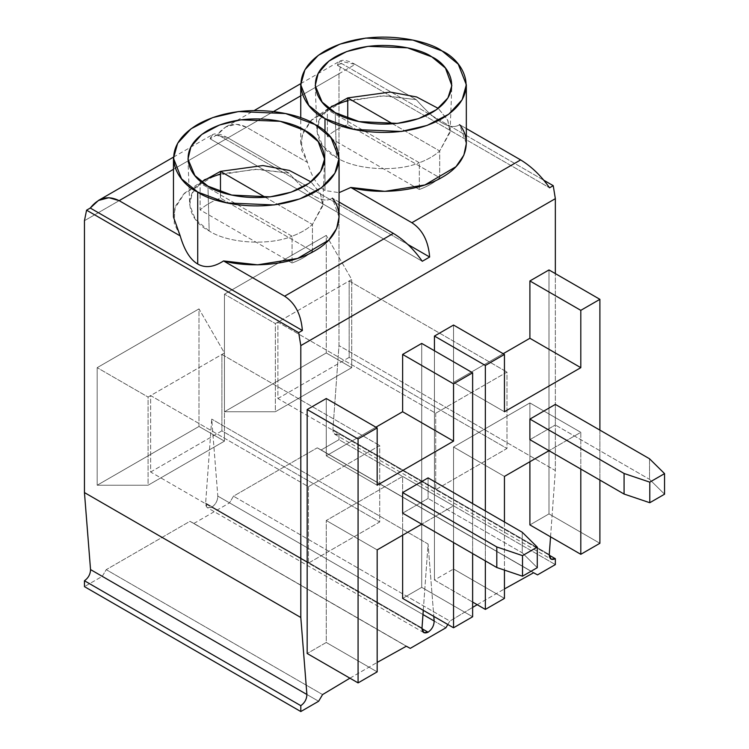 <?xml version="1.0" encoding="UTF-8"?>
<svg xmlns="http://www.w3.org/2000/svg" width="749" height="749" viewBox="0 0 749 749"><rect width="100%" height="100%" fill="white"/><g stroke="black" fill="none" stroke-linecap="round" stroke-linejoin="round"><path stroke-width="0.56" stroke-dasharray="3.75 2.81" d="M421.968 628.664L211.724 507.279L207.398 507.71L205.638 503.122L421.996 628.036L205.638 503.122C205.769 507.616 207.801 509.002 211.724 507.279C215.646 504.461 217.678 500.735 217.809 496.1L211.724 419.103L205.638 503.122L211.724 419.103L217.809 496.1L422.97 614.545L217.809 496.1C217.678 500.735 215.646 504.461 211.724 507.279L421.968 628.664M193.907 523.448L189.956 521.313L106.218 569.661L102.267 576.346L84.45 586.636L102.267 576.346L318.625 701.261L102.267 576.346L106.218 569.661L189.956 521.313L406.314 646.228L189.956 521.313L193.907 523.448L229.54 502.869L193.907 523.448L410.265 648.362L193.907 523.448M84.45 220.712L338.988 73.748L338.988 345.626L332.902 429.645C333.033 434.13 335.065 435.515 338.988 433.802L338.988 439.682L321.171 449.962L317.23 447.836L233.482 496.184L229.54 502.869L445.898 627.784L229.54 502.869L233.482 496.184L317.23 447.836L533.588 572.751L317.23 447.836L321.171 449.962L338.988 439.682L555.346 564.596L338.988 439.682L338.988 433.802L549.242 555.187L338.988 433.802L334.672 434.233L332.902 429.645L338.988 345.626L338.988 73.748L341.113 63.216L543.905 180.294L341.113 63.216L337.424 65.35C338.679 58.974 344.606 58.656 355.195 64.395L416.247 99.645C436.218 122.302 450.664 130.644 459.596 124.671L466.327 128.556L459.596 124.671C450.664 130.644 436.218 122.302 416.247 99.645L355.195 64.395L300.742 95.835L355.195 64.395L339.915 61.044L337.424 65.35L549.532 187.812L337.424 65.35L341.113 63.216L338.988 73.748L84.45 220.712M326.264 352.966L326.264 235.411L224.457 294.188L224.457 411.753L326.264 352.966L351.721 367.665L351.721 279.489L326.264 235.411L326.264 352.966L224.457 411.753L224.457 294.188L326.264 235.411L351.721 279.489L275.36 323.577L224.457 294.188L275.36 323.577L275.36 411.753L224.457 411.753L275.36 411.753L351.721 367.665L326.264 352.966M198.991 426.453L198.991 308.888L97.183 367.665L97.183 485.23L198.991 426.453L224.447 441.142L224.447 352.976L198.991 308.888L198.991 426.453L97.183 485.23L97.183 367.665L198.991 308.888L224.447 352.976L148.087 397.054L97.183 367.665L148.087 397.054L148.087 485.23L97.183 485.23L148.087 485.23L224.447 441.142L198.991 426.453M349.923 678.182L377.168 662.425L349.923 678.182M447.836 624.497L449.84 621.099L472.628 607.402L449.84 621.099L233.482 496.184L449.84 621.099L447.836 624.497M477.188 604.705L504.442 588.948L477.188 604.705M550.552 536.836L555.346 470.541L555.346 273.61L555.346 470.541L338.988 345.626L555.346 470.541L550.552 536.836M326.264 398.524L326.264 455.841L375.904 427.183L326.264 455.841L326.264 398.524M421.715 343.417L421.715 587.366L402.625 598.395L421.715 587.366L421.715 343.417M402.625 535.198L402.625 476.42L326.264 520.499L326.264 642.483L307.174 653.503L326.264 642.483L326.264 520.499L402.625 476.42L402.625 535.198M423.279 610.313L428.082 544.017L433.802 616.39L428.082 544.017L211.724 419.103L428.082 544.017L423.279 610.313M434.448 580.026L434.448 350.766L434.448 580.026L472.628 602.065L434.448 580.026L453.538 568.997L434.448 580.026M453.538 325.047L453.538 382.364L503.169 353.706L453.538 382.364L453.538 325.047M548.989 269.94L548.989 513.889L529.899 524.918L548.989 513.889L548.989 269.94M529.899 461.721L529.899 402.934L453.538 447.022L453.538 568.997L453.538 447.022L529.899 402.934L529.899 461.721M292.063 236.225L200.105 183.14C183.308 196.51 187.765 220.037 209.177 230.992C228.145 243.35 268.91 245.925 292.063 236.225C268.91 245.925 228.145 243.35 209.177 230.992L207.95 186.145L209.177 230.992L195.32 219.298L189.684 204.646L192.287 193.13L201.556 181.885L200.105 183.14L292.063 236.225C300.33 233.164 307.118 229.25 312.427 224.475L322.763 205.881L320.591 193.851L310.975 181.885L320.272 193.186L322.847 204.646L312.427 224.475C307.118 229.25 300.33 233.164 292.063 236.225L292.063 262.974L292.063 236.225M265.427 197.343L312.427 224.475L312.427 251.215C307.118 255.989 300.33 259.912 292.063 262.974L200.105 209.889L200.105 183.14L200.105 209.889C205.413 205.114 212.201 201.191 220.468 198.129L220.468 191.847L220.468 198.129L312.427 251.215L312.427 224.475L265.427 197.343M339.063 202.033L332.322 198.148L339.063 202.033M220.468 173.927L257.703 169.237L288.983 173.122C308.944 195.779 323.39 204.121 332.322 198.148C323.39 204.121 308.944 195.779 288.983 173.122L227.93 137.872L288.983 173.122L254.95 169.237L214.907 175.622L183.805 193.907L175.921 205.498L173.468 217.032M422.267 261.289L210.16 138.827C211.415 132.451 217.341 132.133 227.93 137.872L212.641 134.52L210.16 138.827L422.267 261.289M537.529 574.876L321.171 449.962L537.529 574.876M419.328 162.748L327.379 109.663C310.573 123.023 315.039 146.561 336.451 157.515C355.419 169.873 396.184 172.448 419.328 162.748C396.184 172.448 355.419 169.873 336.451 157.515L335.224 112.659L336.451 157.515L322.585 145.821L316.958 131.169L319.561 119.653L328.83 108.399L327.379 109.663L419.328 162.748C427.604 159.687 434.392 155.764 439.691 150.989L450.037 132.395L447.855 120.374L438.24 108.399L447.537 119.709L450.112 131.169L439.691 150.989C434.392 155.764 427.604 159.687 419.328 162.748L419.328 189.497L419.328 162.748M392.701 123.857L439.691 150.989L439.691 177.738C434.392 182.513 427.604 186.435 419.328 189.497L327.379 136.412L327.379 109.663L327.379 136.412C332.687 131.637 339.475 127.714 347.742 124.652L347.742 118.37L347.742 124.652L439.691 177.738L439.691 150.989L392.701 123.857M347.742 100.45L384.967 95.76L416.247 99.645L382.224 95.76L342.171 102.145L311.078 120.43L303.186 132.021L300.742 143.555L307.483 162.439C311.678 176.801 317.52 186.173 324.991 190.546L339.063 192.662L324.991 190.546C317.52 186.173 311.678 176.801 307.483 162.439L246.421 127.19C235.467 121.666 225.833 124.128 217.538 134.567L407.877 244.455L217.538 134.567L210.16 138.827L217.538 134.567L225.711 126.974L236.178 124.212L246.421 127.19L307.483 162.439L301.491 149.978L302.053 135.073L311.912 119.578L331.339 106.452M273.591 111.507L246.421 127.19L273.591 111.507M173.468 169.311L227.93 137.872L173.468 169.311M324.991 190.546L324.991 131.59L324.991 190.546M466.327 143.555L459.596 124.671M419.328 189.497C427.604 186.435 434.392 182.513 439.691 177.738L347.742 124.652C339.475 127.714 332.687 131.637 327.379 136.412L419.328 189.497M549.26 554.56L332.902 429.645L549.26 554.56M277.898 398.534L349.174 357.385L349.174 280.959L351.721 279.489L351.721 367.665L275.36 411.753L275.36 323.577L277.898 322.107L277.898 398.534L435.721 489.64L506.989 448.492L506.989 372.075L435.721 413.223L277.898 322.107L349.174 280.959L506.989 372.075L349.174 280.959L349.174 357.385L506.989 448.492L349.174 357.385L277.898 398.534L277.898 322.107L435.721 413.223L435.721 489.64L277.898 398.534M435.721 413.223L506.989 372.075L506.989 448.492L435.721 489.64L435.721 413.223M485.352 560.917L485.352 510.949L485.352 560.917M504.442 411.753L453.538 382.364L504.442 411.753M599.893 430.123L599.893 480.09L599.893 430.123M599.893 543.287L548.989 513.889L599.893 543.287M580.803 469.071L580.803 432.332L529.899 402.934L580.803 432.332L548.989 450.701L580.803 432.332L580.803 469.071M504.442 476.42L453.538 447.022L504.442 476.42M504.442 521.969L504.442 570.101L504.442 521.969M504.442 598.395L453.538 568.997L504.442 598.395M555.346 404.404L555.346 424.983L529.899 439.672L555.346 424.983L555.346 404.404M649.533 458.781L649.533 479.351L555.346 424.983L649.533 479.351L664.55 494.2L649.533 479.351L649.533 458.781M180.209 235.916L174.227 223.455L174.789 208.55L184.638 193.055L204.074 179.929M339.063 217.032L332.322 198.148M292.063 262.974C300.33 259.912 307.118 255.989 312.427 251.215L220.468 198.129C212.201 201.191 205.413 205.114 200.105 209.889L292.063 262.974M322.576 694.576L106.218 569.661L322.576 694.576M150.633 472.01L221.901 430.862L221.901 354.436L224.447 352.976L224.447 441.142L148.087 485.23L148.087 397.054L150.633 395.584L150.633 472.01L308.448 563.117L379.715 521.969L379.715 445.552L308.448 486.7L150.633 395.584L221.901 354.436L379.715 445.552L221.901 354.436L221.901 430.862L379.715 521.969L221.901 430.862L150.633 472.01L150.633 395.584L308.448 486.7L308.448 563.117L150.633 472.01M308.448 486.7L379.715 445.552L379.715 521.969L308.448 563.117L308.448 486.7M377.168 485.23L326.264 455.841L377.168 485.23M472.628 503.6L472.628 553.567L472.628 503.6M472.628 616.764L421.715 587.366L472.628 616.764M453.538 542.548L453.538 505.809L402.625 476.42L453.538 505.809L421.715 524.178L453.538 505.809L453.538 542.548M377.168 549.897L326.264 520.499L377.168 549.897M377.168 671.872L326.264 642.483L377.168 671.872M428.082 477.881L428.082 498.459L402.625 513.159L428.082 498.459L428.082 477.881M522.259 532.258L522.259 552.837L428.082 498.459L522.259 552.837L537.276 567.676L522.259 552.837L522.259 532.258M423.765 632.624L207.398 507.71M173.496 157.121L212.641 134.52M225.711 126.974L254.314 110.459M300.761 83.645L339.915 61.044M300.742 143.555L300.742 117.93M450.112 131.169L451.844 85.639M315.226 85.639L316.958 131.169M334.672 434.233L551.03 559.138M322.847 204.646L324.57 159.116M187.962 159.116L189.684 204.646"/><path stroke-width="1.12" d="M421.996 628.036L423.765 632.624L428.082 632.193L421.968 628.664L428.082 632.193C424.159 633.907 422.127 632.531 421.996 628.036L423.279 610.313L421.996 628.036M84.45 586.636L84.45 580.756C88.373 577.947 90.404 574.211 90.535 569.577L84.45 492.58L84.45 220.712L84.45 492.58L300.808 617.494L306.893 694.492C306.762 699.126 304.74 702.862 300.808 705.67L300.808 711.55L318.625 701.261L322.576 694.576L349.923 678.182L322.576 694.576L318.625 701.261L300.808 711.55L84.45 586.636L300.808 711.55L300.808 705.67L84.45 580.756L84.45 586.636M377.168 662.425L406.314 646.228L410.265 648.362L445.898 627.784L447.836 624.497L445.898 627.784L410.265 648.362L406.314 646.228L377.168 662.425M472.628 607.402L477.188 604.705L472.628 607.402M504.442 588.948L533.588 572.751L537.529 574.876L555.346 564.596L555.346 558.717C551.423 560.43 549.401 559.044 549.26 554.56L550.552 536.836L549.26 554.56L551.03 559.138L555.346 558.717L555.346 564.596L537.529 574.876L533.588 572.751L504.442 588.948M555.346 273.61L555.346 198.663L300.808 345.617L300.808 617.494L300.808 345.617L298.682 332.64L86.575 210.179L84.45 220.712L86.575 210.179L90.264 208.044L302.381 330.506C301.117 314.552 295.2 303.111 284.611 296.192L393.375 233.398L339.063 202.033L393.375 233.398C404.338 240.101 413.963 249.398 422.267 261.289L429.645 257.029C428.391 241.066 422.464 229.634 411.875 222.715L520.649 159.912L466.327 128.556L520.649 159.912C531.612 166.615 541.237 175.921 549.532 187.812L553.23 185.677L555.346 198.663L555.346 273.61M307.174 653.503L307.174 409.544L326.264 398.524L307.174 409.544L307.174 653.503L358.078 682.891L358.078 438.942L307.174 409.544L358.078 438.942L377.168 427.922L326.264 398.524L377.168 427.922L377.168 485.23L453.538 441.142L402.625 411.753L402.625 354.436L421.715 343.417L402.625 354.436L402.625 411.753L375.904 427.183L402.625 411.753L453.538 441.142L453.538 383.834L402.625 354.436L453.538 383.834L472.628 372.805L421.715 343.417L472.628 372.805L472.628 503.6L472.628 372.805L453.538 383.834L453.538 441.142L377.168 485.23L377.168 427.922L358.078 438.942L358.078 682.891L307.174 653.503M402.625 598.395L402.625 535.198L402.625 598.395L453.538 627.784L402.625 598.395M433.802 616.39L434.167 621.015C434.036 625.649 432.004 629.375 428.082 632.193C432.004 629.375 434.036 625.649 434.167 621.015L433.802 616.39M434.448 350.766L434.448 336.067L453.538 325.047L434.448 336.067L434.448 350.766M503.169 353.706L529.899 338.276L529.899 280.959L548.989 269.94L529.899 280.959L529.899 338.276L503.169 353.706M529.899 524.918L529.899 461.721L529.899 524.918L580.803 554.307L529.899 524.918M220.468 171.381L265.427 197.343L220.468 171.381L262.936 165.548L289.348 170.435L310.975 181.885L289.348 170.435L262.936 165.548L220.468 171.381L201.556 181.885L220.468 171.381L220.468 191.847L220.468 171.381M197.717 192.053C212.491 203.297 270.679 216.601 314.814 192.053C357.348 166.568 334.288 132.976 314.814 124.446C300.04 113.202 241.852 99.889 197.717 124.446C155.193 149.931 178.243 183.524 197.717 192.053L181.558 178.852L173.468 158.245L177.653 143.246L191.079 128.781L212.697 117.602L238.557 111.554L285.612 113.548L314.814 124.446L330.974 137.647L339.063 158.245L334.878 173.244L321.461 187.718L299.834 198.897L273.975 204.945L226.919 202.942L197.717 192.053L197.717 264.022C190.246 259.65 184.413 250.278 180.209 235.916L119.157 200.666C108.193 195.143 98.568 197.605 90.264 208.044L98.447 200.451L108.914 197.699L119.157 200.666L173.468 169.311L119.157 200.666L180.209 235.916C184.413 250.278 190.246 259.65 197.717 264.022L197.717 192.053M207.95 186.145C191.884 179.105 172.85 151.382 207.95 130.354C244.371 110.094 292.391 121.076 304.581 130.354C320.656 137.395 339.681 165.117 304.581 186.145C268.161 206.406 220.14 195.423 207.95 186.145L231.759 195.068L270.099 196.875L291.305 192.118L309.253 183.159L320.675 171.418L324.57 159.116L318.166 141.552L304.581 130.354L280.192 121.301L240.86 119.821L219.391 125.046L201.668 134.539L190.948 146.673L187.962 159.116L194.871 175.556L207.95 186.145M332.322 198.148C343.314 211.012 342.817 235.055 314.814 250.831C287.485 267 245.841 267.29 223.548 260.942L284.611 296.192L223.548 260.942C213.83 267.271 205.226 268.292 197.717 264.022C205.226 268.292 213.83 267.271 223.548 260.942L257.581 264.828L297.634 258.442L328.727 240.157L336.61 228.567L339.063 217.032L339.063 158.245M543.905 180.294L553.23 185.677L543.905 180.294M549.242 555.187L555.346 558.717L549.242 555.187M347.742 97.904L392.701 123.857L347.742 97.904L390.201 92.071L416.622 96.958L438.24 108.399L416.622 96.958L390.201 92.071L347.742 97.904L328.83 108.399L347.742 97.904L347.742 118.37L347.742 97.904M324.991 118.567C339.765 129.82 397.953 143.125 442.079 118.567C484.612 93.091 461.562 59.499 442.079 50.969C427.305 39.725 369.126 26.412 324.991 50.969C282.457 76.445 305.517 110.037 324.991 118.567L308.822 105.375L300.742 84.768L304.927 69.769L318.344 55.304L339.962 44.125L365.83 38.077L412.886 40.072L442.079 50.969L458.248 64.171L466.327 84.768L462.152 99.767L448.726 114.241L427.108 125.42L401.249 131.468L354.193 129.465L324.991 118.567L324.991 131.59L324.991 118.567M335.224 112.659C319.149 105.628 300.124 77.905 335.224 56.877C371.644 36.617 419.655 47.599 431.845 56.877C447.921 63.918 466.945 91.64 431.845 112.659C395.435 132.929 347.414 121.947 335.224 112.659L359.033 121.591L397.363 123.398L418.569 118.632L436.517 109.672L447.939 97.941L451.844 85.639L445.44 68.075L431.845 56.877L407.465 47.824L368.134 46.335L346.656 51.559L328.933 61.053L318.222 73.196L315.226 85.639L322.136 102.079L335.224 112.659M459.596 124.671C470.578 137.535 470.082 161.578 442.079 177.354C414.749 193.523 373.105 193.813 350.822 187.465L411.875 222.715L350.822 187.465L339.063 192.662L350.822 187.465L384.855 191.351L424.898 184.966L456.001 166.681L463.884 155.09L466.327 143.555L466.327 84.768M407.877 244.455L429.645 257.029L407.877 244.455M331.339 106.452L347.742 100.45M300.742 95.835L273.591 111.507L300.742 95.835M549.532 187.812C541.237 175.921 531.612 166.615 520.649 159.912L411.875 222.715C422.464 229.634 428.391 241.066 429.645 257.029L422.267 261.289C413.963 249.398 404.338 240.101 393.375 233.398L284.611 296.192C295.2 303.111 301.117 314.552 302.381 330.506L298.682 332.64L300.808 345.617L555.346 198.663L553.23 185.677L549.532 187.812M422.97 614.545L434.167 621.015L422.97 614.545M300.808 617.494L84.45 492.58L90.535 569.577L306.893 694.492L300.808 617.494M306.893 694.492L90.535 569.577C90.404 574.211 88.373 577.947 84.45 580.756L300.808 705.67C304.74 702.862 306.762 699.126 306.893 694.492M472.628 602.065L485.352 609.414L485.352 560.917L485.352 609.414L472.628 602.065M485.352 510.949L485.352 365.465L434.448 336.067L485.352 365.465L504.442 354.436L453.538 325.047L504.442 354.436L504.442 411.753L580.803 367.665L529.899 338.276L580.803 367.665L580.803 310.348L529.899 280.959L580.803 310.348L599.893 299.328L548.989 269.94L599.893 299.328L599.893 430.123L599.893 299.328L580.803 310.348L580.803 367.665L504.442 411.753L504.442 354.436L485.352 365.465L485.352 510.949M599.893 480.09L599.893 543.287L580.803 554.307L580.803 469.071L580.803 554.307L599.893 543.287L599.893 480.09M548.989 450.701L504.442 476.42L504.442 521.969L504.442 476.42L548.989 450.701M504.442 570.101L504.442 598.395L485.352 609.414L504.442 598.395L504.442 570.101M529.899 419.103L555.346 404.404L649.533 458.781L555.346 404.404L529.899 419.103L529.899 439.672L529.899 419.103L624.076 473.48L529.899 419.103M664.55 494.2L649.786 502.719L624.076 494.05L529.899 439.672L624.076 494.05L624.076 473.48L649.786 482.15L664.55 473.621L649.533 458.781L664.55 473.621L649.786 482.15L649.786 502.719L664.55 494.2L664.55 473.621L664.55 494.2M624.076 494.05L649.786 502.719L649.786 482.15L624.076 473.48L624.076 494.05M204.074 179.929L220.468 173.927M86.575 210.179L298.682 332.64L302.381 330.506L90.264 208.044L86.575 210.179M173.468 158.245L173.468 217.032L180.209 235.916M472.628 553.567L472.628 616.764L453.538 627.784L453.538 542.548L453.538 627.784L472.628 616.764L472.628 553.567M421.715 524.178L377.168 549.897L377.168 671.872L358.078 682.891L377.168 671.872L377.168 549.897L421.715 524.178M402.625 492.58L428.082 477.881L522.259 532.258L428.082 477.881L402.625 492.58L402.625 513.159L402.625 492.58L496.802 546.957L402.625 492.58M537.276 567.676L522.512 576.196L496.802 567.527L402.625 513.159L496.802 567.527L496.802 546.957L522.512 555.627L537.276 547.098L522.259 532.258L537.276 547.098L522.512 555.627L522.512 576.196L537.276 567.676L537.276 547.098L537.276 567.676M496.802 567.527L522.512 576.196L522.512 555.627L496.802 546.957L496.802 567.527M98.447 200.451L173.496 157.121M254.314 110.459L300.761 83.645M300.742 117.93L300.742 84.768"/></g></svg>
